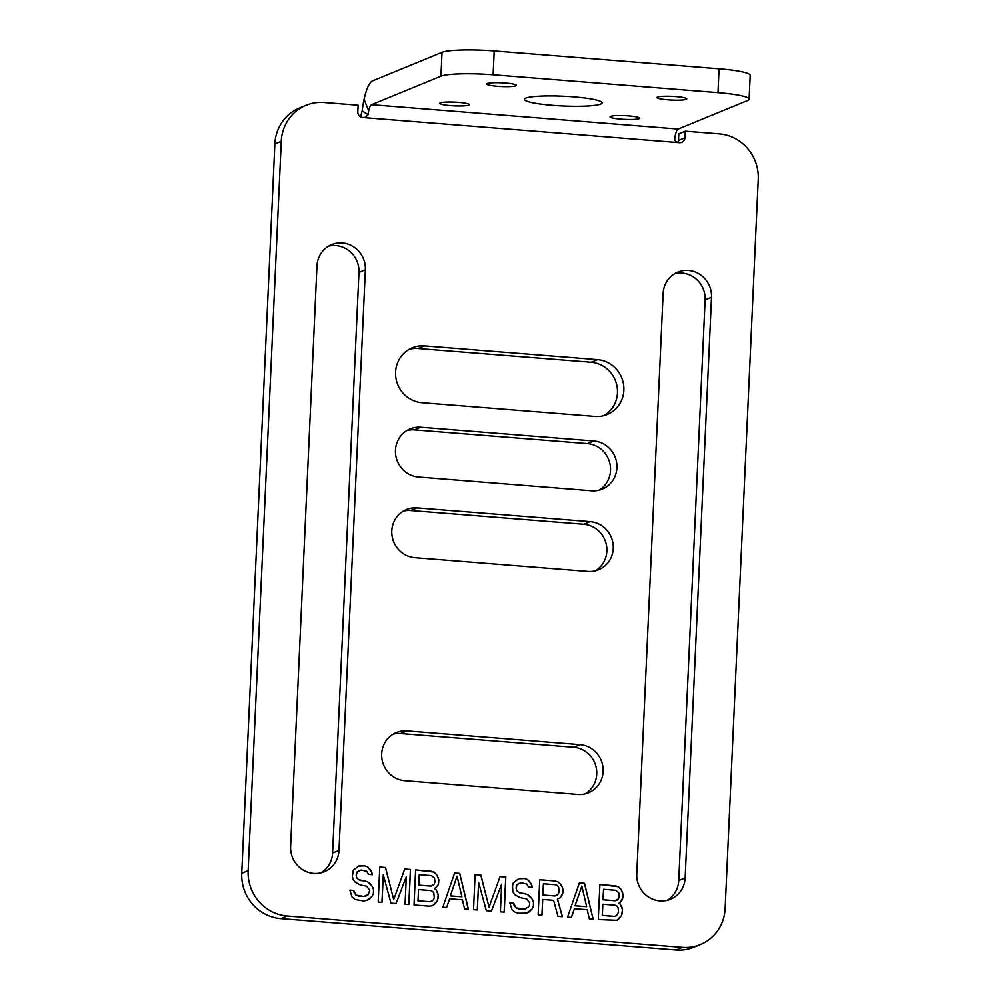 <?xml version="1.0" encoding="UTF-8"?>
<svg xmlns="http://www.w3.org/2000/svg" width="1000" height="1000" viewBox="0 0 1000 1000"><rect width="100%" height="100%" fill="white"/><g stroke="black" fill="none" stroke-linecap="round" stroke-linejoin="round"><path stroke-width="1.5" d="M368.7 110.85L364.075 99.325A36.087 9.325 -85.5 0 1 372.625 80.85L442.025 52.325A42.462 5.325 2.6 0 1 494.2 50.938L719.062 68.787A42.462 5.325 2.6 0 1 750.188 75.362L749.112 99.2A42.462 5.325 -177.4 0 1 747.588 100.525L678.188 129.05L371.55 104.7A12.025 3.113 -85.5 0 0 368.7 110.85A12.025 3.113 -85.5 0 0 368.062 114.712L365.3 117.287L362.7 117.525A5.312 5.088 67.7 0 1 357.825 111.862L358.125 105.2L324.062 102.487A42.462 40.663 67.7 0 0 306.012 105.3A42.462 40.663 67.7 0 0 281.262 141.325L248.137 870.662A42.462 40.663 67.7 0 0 287.113 915.987L682.337 947.375A42.462 40.663 67.7 0 0 700.387 944.562A42.462 40.663 67.7 0 0 725.138 908.538L758.25 179.2A42.462 40.663 67.7 0 0 719.275 133.875L685.212 131.175L678.812 133.8L678.512 140.463A5.312 5.088 -112.3 0 1 678.037 142.413M281.262 141.325L274.862 143.95A42.462 40.663 -112.3 0 1 299.613 107.925L306.012 105.3M274.862 143.95L241.75 873.288A42.462 40.663 -112.3 0 0 280.725 918.612L675.938 950A42.462 40.663 -112.3 0 0 693.988 947.188L700.387 944.562M595.325 570.837A25.125 24.062 67.7 0 0 606.125 543.688A25.125 24.062 67.7 0 0 583.8 524.263L590.2 521.638A25.125 24.062 67.7 0 1 612.9 542.825A25.125 24.062 67.7 0 1 598.612 569.763A25.125 24.062 67.7 0 1 587.938 571.425L414.862 557.688A25.125 24.062 67.7 0 1 392.163 536.5A25.125 24.062 67.7 0 1 406.438 509.55A25.125 24.062 67.7 0 1 417.125 507.887L590.2 521.638M583.8 524.263L410.725 510.525A25.125 24.062 67.7 0 0 403.338 511.112M598.987 490.188A25.125 24.062 67.7 0 0 609.788 463.038A25.125 24.062 67.7 0 0 587.463 443.612L414.387 429.875A25.125 24.062 67.7 0 0 407 430.462M603.875 415.65A28.663 27.45 67.7 0 0 616.688 384.675A28.663 27.45 67.7 0 0 591.163 362.262L418.088 348.525A28.663 27.45 67.7 0 0 409.175 349.312M585.2 793.85A25.125 24.062 67.7 0 0 596 766.688A25.125 24.062 67.7 0 0 573.675 747.275L400.6 733.525A25.125 24.062 67.7 0 0 393.212 734.112M674.675 273.65A25.125 24.062 67.7 0 1 705.125 299.875L678.75 880.55L685.15 877.913L711.513 297.25A25.125 24.062 67.7 0 0 677.775 272.1A25.125 24.062 67.7 0 0 663.138 293.412L636.763 874.075A25.125 24.062 67.7 0 0 670.512 899.225A25.125 24.062 67.7 0 0 685.15 877.913M667.212 900.3A25.125 24.062 67.7 0 0 678.75 880.55M328.525 246.163A25.125 24.062 67.7 0 1 358.963 272.387L332.6 853.062L338.988 850.425L365.363 269.762A25.125 24.062 67.7 0 0 331.625 244.613A25.125 24.062 67.7 0 0 316.975 265.925L290.613 846.587A25.125 24.062 67.7 0 0 324.35 871.737A25.125 24.062 67.7 0 0 338.988 850.425M321.05 872.812A25.125 24.062 67.7 0 0 332.6 853.062M360.513 116.838L362.188 110.887A36.087 9.325 -85.5 0 1 364.075 99.325M678.188 129.05A12.025 3.113 -85.5 0 0 675.337 135.2A12.025 3.113 -85.5 0 0 674.7 139.062C674.812 141.037 676.425 142.25 679.55 142.688A5.312 5.088 -112.3 0 0 684.9 137.838L678.512 140.463M685.212 131.175L684.9 137.838M577.812 794.438L404.738 780.688A25.125 24.062 67.7 0 1 382.038 759.5A25.125 24.062 67.7 0 1 396.312 732.562A25.125 24.062 67.7 0 1 406.987 730.9L580.075 744.65A25.125 24.062 67.7 0 1 602.775 765.837A25.125 24.062 67.7 0 1 588.488 792.775A25.125 24.062 67.7 0 1 577.812 794.438M424.475 345.9A28.663 27.45 67.7 0 0 412.287 347.788A28.663 27.45 67.7 0 0 396 378.525A28.663 27.45 67.7 0 0 421.9 402.7L594.975 416.438A28.663 27.45 67.7 0 0 607.163 414.55A28.663 27.45 67.7 0 0 623.45 383.812A28.663 27.45 67.7 0 0 597.55 359.637L424.475 345.9L418.088 348.525M420.788 427.238A25.125 24.062 67.7 0 0 410.1 428.9A25.125 24.062 67.7 0 0 395.825 455.85A25.125 24.062 67.7 0 0 418.525 477.038L591.6 490.775A25.125 24.062 67.7 0 0 602.275 489.113A25.125 24.062 67.7 0 0 616.562 462.175A25.125 24.062 67.7 0 0 593.862 440.988L420.788 427.238L414.387 429.875M368.537 874.388L372.375 874.688L371.838 872.4L367.587 866.825L364.425 865.825L358.638 866.112L353.312 870.175L352.4 876.1L352.912 879.137L355.337 882.325L360.35 884.963L366.712 886.225L369.738 890.2L368.263 894.575L363.675 896.462L356.037 895.1L353.675 890.425L349.837 890.125L352.1 897.038L355.188 899.525L363.475 900.938L366.712 900.45L372.025 896.375L373.45 893.487L373.612 889.762L372.475 886.675L367.55 881.8L358.663 879.587L356.812 877.95L356.275 875.662L357.088 871.975L361.025 870.05L366.75 871.25L368.537 874.388M406.312 876.637L405.062 904.237L408.9 904.55L410.5 869.475L404.738 869.025L393.713 899.6L385.538 867.5L379.787 867.038L378.188 902.1L382.025 902.412L383.288 874.812L390.988 903.125L396.112 903.525L406.312 876.637L396.025 903.525M434.675 888.625L438.038 885.15L438.913 879.975L436.587 874.55L434.137 872.1L415.613 869.887L414.025 904.95L429.375 906.175L432.612 905.675L437.325 900.812L438.237 894.9L435.913 889.463L434.575 888.662L437.95 885.188L438.688 883L438.288 877.725L436.5 874.587L434.038 872.15L430.875 871.15L415.613 869.938M459.762 873.388L454.637 872.987L442.812 907.237L446.65 907.537L449.625 898.787L462.413 899.812L464.562 908.962L468.413 909.275L459.762 873.388L454.625 873.025M501.65 884.2L500.4 911.812L504.237 912.113L505.825 877.05L500.075 876.587L489.05 907.163L480.875 875.075L475.112 874.613L473.525 909.675L477.362 909.975L478.612 882.375L486.325 910.688L491.438 911.1L501.65 884.2L491.362 911.087M528.488 887.087L532.325 887.387L531.788 885.1L527.55 879.525L524.388 878.525L518.587 878.812L513.275 882.887L512.5 885.812L512.863 891.838L515.288 895.025L520.3 897.663L526.675 898.925L529.7 902.9L529.6 905.138L528.212 907.275L523.638 909.163L515.988 907.812L513.638 903.125L509.8 902.825L512.05 909.737L515.15 912.237L518.312 913.238L526.663 913.15L531.987 909.075L533.4 906.2L533.575 902.463L532.425 899.375L527.513 894.5L518.625 892.288L516.775 890.65L516.237 888.363L517.038 884.675L520.988 882.75L526.712 883.95L528.488 887.087M542.7 899.45L553.575 900.312L557.987 916.388L562.463 916.737L557.487 899.125L560.112 897.837L562.9 892.812L562.5 887.537L560.725 884.4L558.263 881.963L555.1 880.962L539.738 879.737L538.15 914.812L541.987 915.113L542.7 899.45L541.9 915.1M584.525 883.3L579.412 882.887L567.575 917.15L571.425 917.45L574.388 908.7L587.175 909.712L589.338 918.875L593.175 919.175L584.525 883.3L579.4 882.938M618.938 903.25L622.312 899.775L623.188 894.6L620.862 889.175L618.4 886.737L599.888 884.525L598.288 919.587L616.875 920.312L621.6 915.45L622.513 909.525L620.188 904.1L618.85 903.288L620.163 902.65L622.95 897.625L622.55 892.35L620.763 889.212L618.312 886.775L615.15 885.775L599.888 884.562M749.112 99.2A42.462 5.325 -177.4 0 0 717.987 92.638L493.113 74.775A42.462 5.325 -177.4 0 0 440.95 76.175L371.55 104.7M600.712 104.075A38.913 4.888 2.6 0 1 557.9 105.712A38.913 4.888 2.6 0 1 524.35 99.338A38.913 4.888 2.6 0 1 525.75 98.125A38.913 4.888 2.6 0 1 568.562 96.5A38.913 4.888 2.6 0 1 602.112 102.863A38.913 4.888 2.6 0 1 600.712 104.075M686.225 99.338A14.863 1.863 2.6 0 1 669.887 99.963A14.863 1.863 2.6 0 1 657.075 97.525A14.863 1.863 2.6 0 1 657.613 97.062A14.863 1.863 2.6 0 1 673.95 96.45A14.863 1.863 2.6 0 1 686.762 98.875A14.863 1.863 2.6 0 1 686.225 99.338M515.875 85.812A14.863 1.863 2.6 0 1 499.525 86.438A14.863 1.863 2.6 0 1 486.725 84A14.863 1.863 2.6 0 1 487.25 83.537A14.863 1.863 2.6 0 1 503.6 82.912A14.863 1.863 2.6 0 1 516.413 85.35A14.863 1.863 2.6 0 1 515.875 85.812M639.212 118.663A14.863 1.863 2.6 0 1 622.863 119.288A14.863 1.863 2.6 0 1 610.05 116.85A14.863 1.863 2.6 0 1 610.588 116.388A14.863 1.863 2.6 0 1 626.938 115.775A14.863 1.863 2.6 0 1 639.75 118.2A14.863 1.863 2.6 0 1 639.212 118.663M468.85 105.138A14.863 1.863 2.6 0 1 452.512 105.763A14.863 1.863 2.6 0 1 439.7 103.325A14.863 1.863 2.6 0 1 440.238 102.863A14.863 1.863 2.6 0 1 456.575 102.238A14.863 1.863 2.6 0 1 469.387 104.675A14.863 1.863 2.6 0 1 468.85 105.138M359.075 870.638L357.088 871.975M356.35 874.163L356.987 872.013M356.275 875.662L356.25 874.2M356.812 877.95L356.188 875.7M358.663 879.587L356.725 877.987M360.55 880.487L358.575 879.625M364.387 880.8L360.462 880.525M367.55 881.8L364.3 880.837M370.05 883.487L367.463 881.838M372.475 886.675L369.95 883.525M373.612 889.762L372.375 886.712M373.45 893.487L373.525 889.8M372.025 896.375L373.35 893.538M369.338 899.163L371.938 896.413M366.688 900.45L369.237 899.2M353.675 890.425L349.85 890.163M354.212 892.712L353.587 890.462M356.037 895.1L354.125 892.75M358.562 896.05L355.938 895.15M363.675 896.462L358.462 896.087M366.275 895.913L363.587 896.5M361.225 865.562L358.562 866.15M364.425 865.825L361.138 865.612M367.587 866.825L364.338 865.863M370.05 869.262L367.5 866.862M371.838 872.4L369.963 869.3M372.262 874.675L371.737 872.438M383.288 874.812L381.938 902.4M385.538 867.5L379.787 867.087M393.713 899.6L385.45 867.537M410.5 869.475L404.725 869.062M408.812 904.538L410.4 869.525M435.913 889.463L434.575 888.662M437.7 892.6L435.825 889.513M438.237 894.9L437.6 892.65M438.062 898.625L438.137 894.938M437.325 900.812L437.975 898.662M435.275 903.637L437.238 900.85M432.562 905.688L435.175 903.688M432.887 885.487L430.838 886.112L418.688 885.15L419.25 874.663L431.413 875.638L434.5 878.125L434.975 881.912L434.237 884.1L430.938 886.075L418.775 885.113L419.25 874.663M432.175 901.15L430.125 901.787L417.975 900.812L418.575 889.587L430.725 890.55L432.612 891.45L433.825 893.05L434.263 897.575L433.525 899.762L430.225 901.75L418.062 900.775L418.575 889.587M468.3 909.262L459.663 873.425M449.625 898.787L446.575 907.537M450.3 895.9L457.062 876.175L461.912 896.775L450.3 895.9L457.062 876.175M461.912 896.775L450.4 895.863M478.612 882.375L477.275 909.975M480.875 875.075L475.112 874.663M489.05 907.163L480.788 875.113M505.825 877.05L500.05 876.637M504.15 912.113L505.737 877.087M519.025 883.337L517.038 884.675M516.3 886.862L516.95 884.712M516.237 888.363L516.2 886.9M516.775 890.65L516.138 888.4M518.625 892.288L516.675 890.688M520.513 893.188L518.525 892.325M524.35 893.5L520.413 893.225M527.513 894.5L524.25 893.538M530 896.188L527.413 894.538M532.425 899.375L529.913 896.225M533.575 902.463L532.337 899.412M533.4 906.2L533.475 902.5M531.987 909.075L533.312 906.237M529.288 911.862L531.888 909.112M526.638 913.15L529.2 911.9M513.638 903.125L509.8 902.875M514.175 905.413L513.538 903.162M515.988 907.812L514.075 905.45M518.513 908.763L515.9 907.85M523.638 909.163L518.425 908.8M526.225 908.625L523.538 909.2M521.188 878.275L518.525 878.85M524.388 878.525L521.087 878.312M527.55 879.525L524.288 878.562M530.013 881.963L527.45 879.562M531.788 885.1L529.913 882M532.225 887.387L531.7 885.138M555.1 880.962L539.738 879.788M558.263 881.963L555 881M560.725 884.4L558.162 882M562.5 887.537L560.625 884.438M563.038 889.825L562.413 887.575M562.9 892.812L562.95 889.862M562.163 895L562.812 892.85M560.112 897.837L562.075 895.037M557.487 899.125L560.013 897.875M562.35 916.725L557.388 899.163M557.013 895.337L554.963 895.975L542.812 895.013L543.413 883.775L555.562 884.737L557.45 885.638L558.663 887.237L559.1 891.762L558.362 893.95L555.062 895.938L542.812 895.013M542.9 894.975L543.413 883.775M593.062 919.163L584.438 883.337M574.388 908.7L571.337 917.438M575.062 905.8L581.838 886.075L586.675 906.688L575.062 905.8L581.838 886.075M586.675 906.688L575.163 905.763M620.188 904.1L618.85 903.288M621.975 907.237L620.087 904.137M622.513 909.525L621.875 907.275M622.337 913.263L622.413 909.562M621.6 915.45L622.238 913.3M619.538 918.275L621.5 915.487M616.825 920.325L619.45 918.312M617.15 900.113L615.112 900.75L602.95 899.788L603.525 889.3L615.675 890.263L618.775 892.763L619.25 896.538L618.5 898.725L615.2 900.713L603.05 899.75L603.525 889.3M616.438 915.788L614.4 916.413L602.238 915.45L602.837 904.225L615 905.188L616.888 906.087L618.1 907.675L618.538 912.2L616.438 915.788L614.487 916.375L602.337 915.413L602.837 904.225M682.337 947.375L675.938 950M287.113 915.987L280.725 918.612M248.137 870.662L241.75 873.288M368.062 114.712L362.188 110.887M679.55 142.688L362.7 117.525M719.062 68.787L717.987 92.638M442.025 52.325L440.95 76.175M494.2 50.938L493.113 74.775M573.675 747.275L580.075 744.65M400.6 733.525L406.987 730.9M591.163 362.262L597.55 359.637M587.463 443.612L593.862 440.988M410.725 510.525L417.125 507.887M358.963 272.387L365.363 269.762M705.125 299.875L711.513 297.25"/></g></svg>
